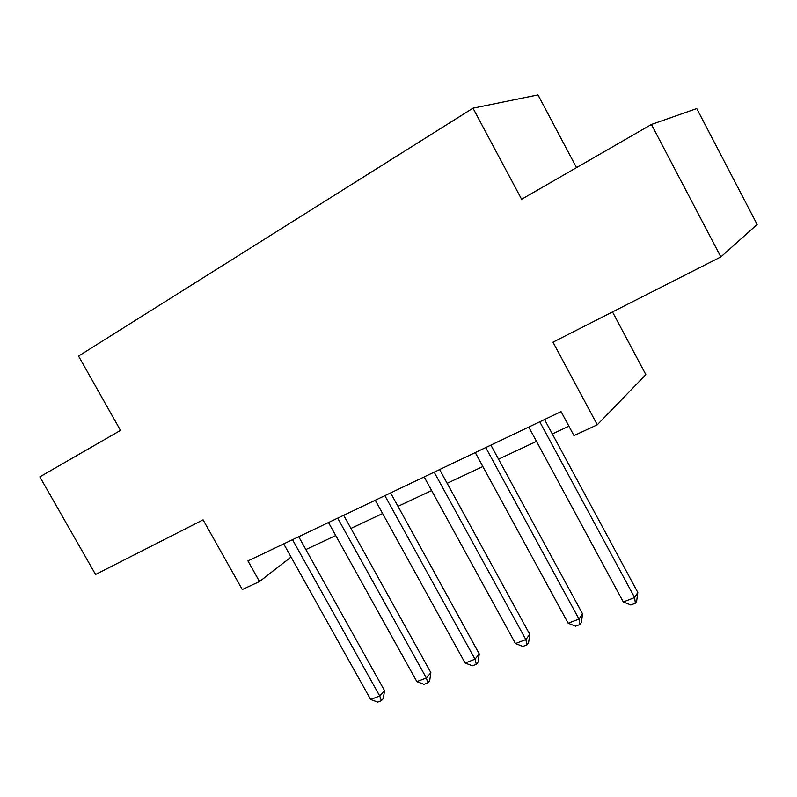 <?xml version="1.0" encoding="UTF-8"?>
<svg xmlns="http://www.w3.org/2000/svg" width="797" height="797" viewBox="0 0 797 797"><rect width="100%" height="100%" fill="white"/><g stroke="black" fill="none" stroke-linecap="round" stroke-linejoin="round"><path stroke-width="1.2" d="M576.52 167.629L538.005 94.913L472.99 108.173L78.554 356.09L120.496 430.39L39.85 476.865L95.56 574.478L203.086 519.863L242.288 589.541L259.513 581.541L291.054 557.043M472.99 108.173L521.617 199.27L651.438 124.462L696.757 108.561L757.15 224.485L720.847 256.913L552.969 342.172L597.292 424.791L645.859 374.64L612.504 311.936M651.438 124.462L720.847 256.913M597.292 424.791L573.979 435.61L561.088 411.641L247.947 560.929L259.513 581.541M305.869 549.551L335.736 535.544M350.939 528.411L382.63 513.547M397.992 506.344L431.615 490.573M447.137 483.291L482.852 466.534M498.523 459.182L536.501 441.379M552.321 433.957L568.909 426.176M539.768 421.802L634.631 597.581L623.294 601.954L528.76 427.053M544.54 419.531L637.819 592.48L634.631 597.581L635.378 603.259L630.845 604.993L623.294 601.954M637.819 592.48L636.654 601.197L635.378 603.259M485.752 447.555L578.991 619.06L568.171 623.234L475.251 452.566M490.882 445.115L582.577 613.899L578.991 619.06L579.957 624.519L575.633 626.173L568.171 623.234M582.577 613.899L581.392 622.437L579.957 624.519M434.176 472.143L525.841 639.573L515.5 643.568L424.143 476.925M439.615 469.553L529.786 634.362L525.841 639.573L527.006 644.833L522.872 646.417L515.5 643.568M529.786 634.362L528.58 642.731L527.006 644.833M384.871 495.644L475.012 659.199L465.109 663.024L375.277 500.227M390.6 492.925L479.266 653.938L475.012 659.199L476.357 664.26L472.402 665.784L465.109 663.024M479.266 653.938L478.051 662.138L476.357 664.26M337.699 518.14L426.355 677.988L416.871 681.644L328.503 522.523M343.666 515.29L430.898 672.698L426.355 677.988L427.859 682.87L424.064 684.324L416.871 681.644M430.898 672.698L429.673 680.738L427.859 682.87M292.509 539.679L379.731 695.99L370.635 699.497L283.702 543.883M298.716 536.73L384.543 690.67L379.731 695.99L381.384 700.693L377.748 702.087L370.635 699.497M384.543 690.67L383.307 698.551L381.384 700.693"/></g></svg>
